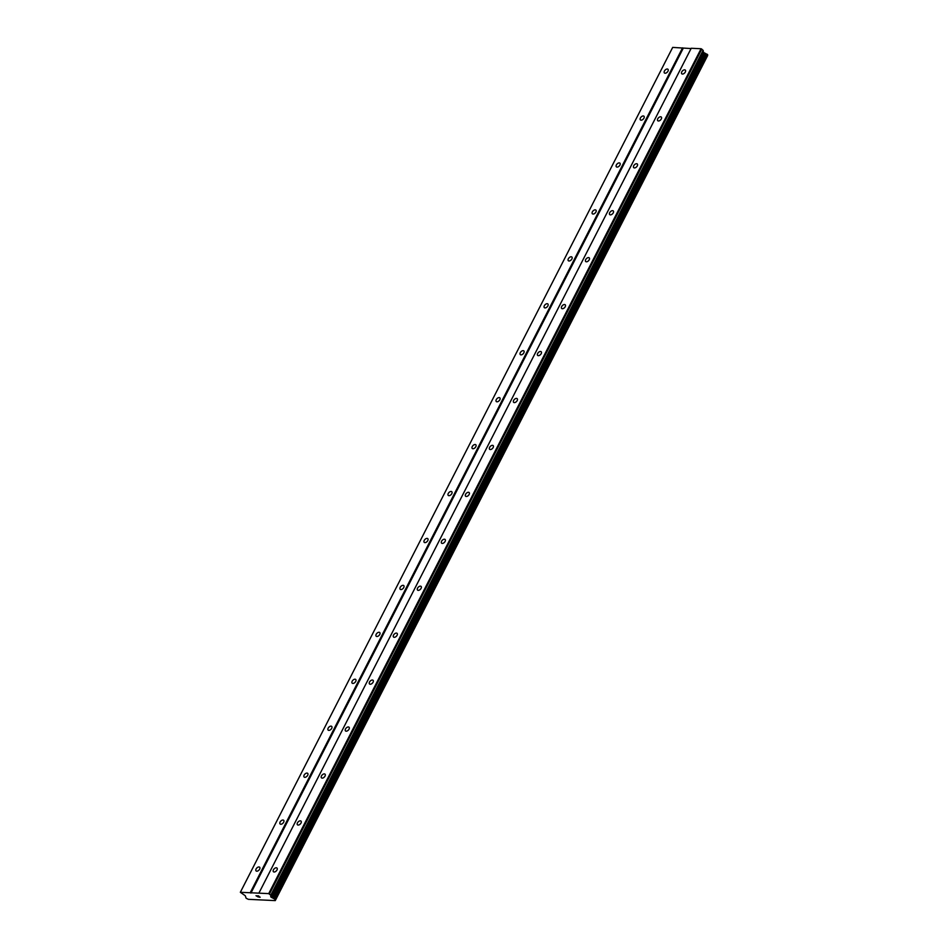 <?xml version="1.0" encoding="UTF-8"?>
<svg xmlns="http://www.w3.org/2000/svg" width="948" height="948" viewBox="0 0 948 948"><rect width="100%" height="100%" fill="white"/><g stroke="black" fill="none" stroke-linecap="round" stroke-linejoin="round"><path stroke-width="1.42" d="M667.973 71.207A2.56 1.505 134 0 1 664.43 72.972A2.56 1.505 134 0 1 664.43 71.041A2.56 1.505 134 0 1 667.973 69.287A2.56 1.505 134 0 1 667.973 71.207M643.953 118.145A2.56 1.505 134 0 1 640.41 119.91A2.56 1.505 134 0 1 640.41 117.979A2.56 1.505 134 0 1 643.953 116.225A2.56 1.505 134 0 1 643.953 118.145M619.933 165.082A2.56 1.505 134 0 1 616.39 166.848A2.56 1.505 134 0 1 616.39 164.916A2.56 1.505 134 0 1 619.933 163.163A2.56 1.505 134 0 1 619.933 165.082M595.913 212.02A2.56 1.505 134 0 1 592.37 213.786A2.56 1.505 134 0 1 592.37 211.854A2.56 1.505 134 0 1 595.913 210.101A2.56 1.505 134 0 1 595.913 212.02M571.893 258.958A2.56 1.505 134 0 1 568.35 260.724A2.56 1.505 134 0 1 568.35 258.792A2.56 1.505 134 0 1 571.893 257.038A2.56 1.505 134 0 1 571.893 258.958M547.873 305.896A2.56 1.505 134 0 1 544.33 307.662A2.56 1.505 134 0 1 544.33 305.73A2.56 1.505 134 0 1 547.873 303.976A2.56 1.505 134 0 1 547.873 305.896M523.853 352.834A2.56 1.505 134 0 1 520.31 354.599A2.56 1.505 134 0 1 520.31 352.668A2.56 1.505 134 0 1 523.853 350.914A2.56 1.505 134 0 1 523.853 352.834M499.833 399.783A2.56 1.505 134 0 1 496.29 401.537A2.56 1.505 134 0 1 496.29 399.606A2.56 1.505 134 0 1 499.833 397.852A2.56 1.505 134 0 1 499.833 399.783M475.813 446.721A2.56 1.505 134 0 1 472.27 448.475A2.56 1.505 134 0 1 472.27 446.544A2.56 1.505 134 0 1 475.813 444.79A2.56 1.505 134 0 1 475.813 446.721M451.793 493.659A2.56 1.505 134 0 1 448.25 495.413A2.56 1.505 134 0 1 448.25 493.481A2.56 1.505 134 0 1 451.793 491.728A2.56 1.505 134 0 1 451.793 493.659M427.785 540.597A2.56 1.505 134 0 1 424.23 542.351A2.56 1.505 134 0 1 424.23 540.419A2.56 1.505 134 0 1 427.785 538.665A2.56 1.505 134 0 1 427.785 540.597M403.765 587.535A2.56 1.505 134 0 1 400.21 589.289A2.56 1.505 134 0 1 400.21 587.357A2.56 1.505 134 0 1 403.765 585.603A2.56 1.505 134 0 1 403.765 587.535M379.745 634.473A2.56 1.505 134 0 1 376.19 636.226A2.56 1.505 134 0 1 376.19 634.295A2.56 1.505 134 0 1 379.745 632.541A2.56 1.505 134 0 1 379.745 634.473M355.725 681.411A2.56 1.505 134 0 1 352.17 683.164A2.56 1.505 134 0 1 352.17 681.245A2.56 1.505 134 0 1 355.725 679.479A2.56 1.505 134 0 1 355.725 681.411M331.705 728.348A2.56 1.505 134 0 1 328.15 730.102A2.56 1.505 134 0 1 328.15 728.183A2.56 1.505 134 0 1 331.705 726.417A2.56 1.505 134 0 1 331.705 728.348M307.685 775.286A2.56 1.505 134 0 1 304.13 777.04A2.56 1.505 134 0 1 304.13 775.12A2.56 1.505 134 0 1 307.685 773.355A2.56 1.505 134 0 1 307.685 775.286M283.665 822.224A2.56 1.505 134 0 1 280.11 823.978A2.56 1.505 134 0 1 280.11 822.058A2.56 1.505 134 0 1 283.665 820.293A2.56 1.505 134 0 1 283.665 822.224M259.645 869.162A2.56 1.505 134 0 1 256.09 870.916A2.56 1.505 134 0 1 256.09 868.996A2.56 1.505 134 0 1 259.645 867.23A2.56 1.505 134 0 1 259.645 869.162M685.321 72.024A2.56 1.505 134 0 1 681.766 73.778A2.56 1.505 134 0 1 681.778 71.858A2.56 1.505 134 0 1 685.321 70.105A2.56 1.505 134 0 1 685.321 72.024M661.301 118.962A2.56 1.505 134 0 1 657.758 120.716A2.56 1.505 134 0 1 657.758 118.796A2.56 1.505 134 0 1 661.301 117.042A2.56 1.505 134 0 1 661.301 118.962M637.281 165.9A2.56 1.505 134 0 1 633.738 167.654A2.56 1.505 134 0 1 633.738 165.734A2.56 1.505 134 0 1 637.281 163.98A2.56 1.505 134 0 1 637.281 165.9M613.261 212.838A2.56 1.505 134 0 1 609.718 214.592A2.56 1.505 134 0 1 609.718 212.672A2.56 1.505 134 0 1 613.261 210.918A2.56 1.505 134 0 1 613.261 212.838M589.241 259.776A2.56 1.505 134 0 1 585.698 261.529A2.56 1.505 134 0 1 585.698 259.61A2.56 1.505 134 0 1 589.241 257.856A2.56 1.505 134 0 1 589.241 259.776M565.221 306.714A2.56 1.505 134 0 1 561.678 308.467A2.56 1.505 134 0 1 561.678 306.548A2.56 1.505 134 0 1 565.221 304.794A2.56 1.505 134 0 1 565.221 306.714M541.201 353.651A2.56 1.505 134 0 1 537.658 355.405A2.56 1.505 134 0 1 537.658 353.486A2.56 1.505 134 0 1 541.201 351.732A2.56 1.505 134 0 1 541.201 353.651M517.181 400.589A2.56 1.505 134 0 1 513.638 402.343A2.56 1.505 134 0 1 513.638 400.423A2.56 1.505 134 0 1 517.181 398.67A2.56 1.505 134 0 1 517.181 400.589M493.161 447.527A2.56 1.505 134 0 1 489.618 449.281A2.56 1.505 134 0 1 489.618 447.361A2.56 1.505 134 0 1 493.161 445.607A2.56 1.505 134 0 1 493.161 447.527M469.142 494.465A2.56 1.505 134 0 1 465.598 496.219A2.56 1.505 134 0 1 465.598 494.299A2.56 1.505 134 0 1 469.142 492.545A2.56 1.505 134 0 1 469.142 494.465M445.122 541.403A2.56 1.505 134 0 1 441.578 543.157A2.56 1.505 134 0 1 441.578 541.237A2.56 1.505 134 0 1 445.122 539.483A2.56 1.505 134 0 1 445.122 541.403M421.102 588.341A2.56 1.505 134 0 1 417.558 590.094A2.56 1.505 134 0 1 417.558 588.175A2.56 1.505 134 0 1 421.102 586.421A2.56 1.505 134 0 1 421.102 588.341M397.094 635.279A2.56 1.505 134 0 1 393.539 637.032A2.56 1.505 134 0 1 393.539 635.113A2.56 1.505 134 0 1 397.094 633.359A2.56 1.505 134 0 1 397.094 635.279M373.074 682.216A2.56 1.505 134 0 1 369.519 683.97A2.56 1.505 134 0 1 369.519 682.05A2.56 1.505 134 0 1 373.074 680.297A2.56 1.505 134 0 1 373.074 682.216M349.054 729.154A2.56 1.505 134 0 1 345.499 730.92A2.56 1.505 134 0 1 345.499 728.988A2.56 1.505 134 0 1 349.054 727.235A2.56 1.505 134 0 1 349.054 729.154M325.034 776.092A2.56 1.505 134 0 1 321.479 777.858A2.56 1.505 134 0 1 321.479 775.926A2.56 1.505 134 0 1 325.034 774.172A2.56 1.505 134 0 1 325.034 776.092M301.014 823.03A2.56 1.505 134 0 1 297.459 824.796A2.56 1.505 134 0 1 297.459 822.864A2.56 1.505 134 0 1 301.014 821.11A2.56 1.505 134 0 1 301.014 823.03M276.994 869.968A2.56 1.505 134 0 1 273.439 871.733A2.56 1.505 134 0 1 273.439 869.802A2.56 1.505 134 0 1 276.994 868.048A2.56 1.505 134 0 1 276.994 869.968M259.942 897.104L259.077 897.069M258.709 895.919L257.832 895.872L258.709 895.907M259.171 897.164L260.155 897.199L259.171 897.164M257.738 895.777L260.155 897.199M257.015 895.836L256.09 895.789L257.015 895.836M258.14 896.962L255.996 895.706M245.662 896.974L246.136 898.23L248.352 899.332L275.264 900.6L274.837 899.154L270.891 897.009L270.773 895.232L268.722 893.62L240.342 892.281L245.342 895.801L245.674 896.938M691.068 48.561L672.689 47.4L240.342 892.281M275.37 899.688L707.718 54.865L703.44 52.318L703.12 50.339L701.07 48.739L691.222 48.265L258.875 893.158M275.264 900.6L707.504 55.304M250.201 892.743L682.548 47.862M250.924 893.087L683.271 48.206M273.285 898.384L705.632 53.503M273.024 898.242L705.371 53.349M269.445 893.952L701.804 49.071M268.722 893.62L701.07 48.739M275.299 900.434L707.646 55.541M275.252 900.327L707.599 55.446M275.311 899.605L707.658 54.723M274.837 899.154L707.184 54.261M274.47 898.953L706.829 54.072M271.792 897.661L704.139 52.78M271.092 897.199L703.44 52.318M270.891 897.009L703.238 52.116M270.654 896.559L703.001 51.678M270.891 895.445L703.238 50.564M270.773 895.232L703.12 50.339M275.37 899.747L707.718 54.865"/></g></svg>
